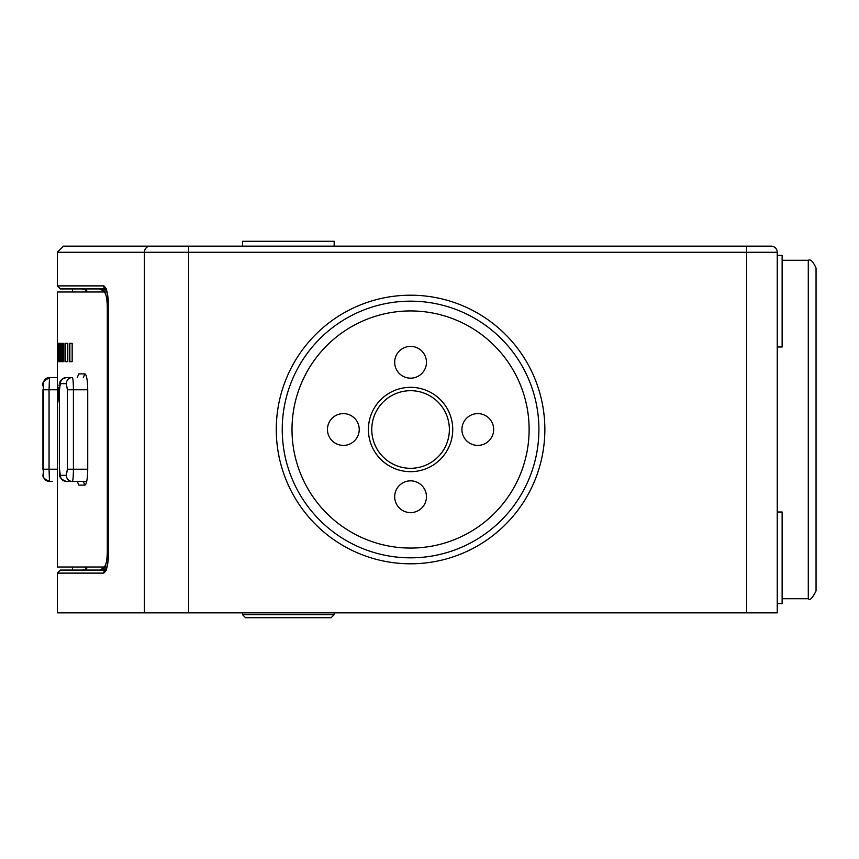 <?xml version="1.0" encoding="UTF-8"?>
<svg xmlns="http://www.w3.org/2000/svg" width="859" height="859" viewBox="0 0 859 859"><rect width="100%" height="100%" fill="white"/><g stroke="black" fill="none" stroke-linecap="round" stroke-linejoin="round"><path stroke-width="1.29" d="M150.228 246.157A6.11 5.83 90 0 0 144.398 252.278L57.338 252.278L63.448 246.157L771.135 246.157A6.11 6.11 0 0 1 777.245 252.278L777.245 612.843L57.338 612.843L57.338 573.114L60.388 570.065L105.754 570.065M140.414 246.157L135.389 246.157M777.245 255.327L782.13 255.327L777.245 255.327L777.245 301.165M57.338 252.278L57.338 285.886L103.606 285.886C106.645 287.336 108.309 294.465 108.599 307.275L108.599 551.725C108.309 564.524 106.645 571.654 103.606 573.114A3.06 2.985 -90 0 1 105.668 570.204M242.506 614.668L334.172 614.668L331.123 617.728L245.567 617.728L242.506 614.668L242.506 612.843M410.57 301.165A128.335 128.335 0 0 0 282.235 429.5A128.335 128.335 0 0 0 410.57 557.835A128.335 128.335 0 0 0 538.904 429.5A128.335 128.335 0 0 0 410.57 301.165M410.57 471.666A42.166 42.166 0 0 1 368.404 429.5A42.166 42.166 0 0 1 410.57 387.334A42.166 42.166 0 0 1 452.736 429.5A42.166 42.166 0 0 1 410.57 471.666M343.342 445.392A15.892 15.892 0 0 0 359.234 429.5A15.892 15.892 0 0 0 343.342 413.608A15.892 15.892 0 0 0 327.451 429.5A15.892 15.892 0 0 0 343.342 445.392M410.57 378.164A15.892 15.892 0 0 0 426.461 362.273A15.892 15.892 0 0 0 410.57 346.392A15.892 15.892 0 0 0 394.678 362.273A15.892 15.892 0 0 0 410.57 378.164M477.787 445.392A15.892 15.892 0 0 0 493.678 429.5A15.892 15.892 0 0 0 477.787 413.608A15.892 15.892 0 0 0 461.906 429.5A15.892 15.892 0 0 0 477.787 445.392M410.57 512.608A15.892 15.892 0 0 0 426.461 496.727A15.892 15.892 0 0 0 410.57 480.836A15.892 15.892 0 0 0 394.678 496.727A15.892 15.892 0 0 0 410.57 512.608M449.375 429.5A38.805 38.805 0 0 0 410.57 390.695A38.805 38.805 0 0 0 371.764 429.5A38.805 38.805 0 0 0 410.57 468.305A38.805 38.805 0 0 0 449.375 429.5A38.805 38.805 0 0 0 410.57 390.695A38.805 38.805 0 0 0 371.764 429.5A38.805 38.805 0 0 0 410.57 468.305A38.805 38.805 0 0 0 449.375 429.5M103.606 285.886A3.06 2.985 90 0 0 105.668 288.796M57.338 285.886L60.388 288.935L105.754 288.935M101.706 569.012L106.248 569.012M106.248 289.988L101.706 289.988M81.777 291.996L85.728 291.996L86.007 288.935M99.773 288.935L105.41 291.996L106.892 291.996L57.338 291.996L57.338 567.004L103.853 567.004C105.936 566.102 107.085 561.002 107.311 551.725L107.311 307.275C107.085 297.998 105.936 292.898 103.853 291.996L106.892 291.996M106.892 567.004L86.845 567.004L86.566 570.065M86.007 570.065L85.728 567.004L81.777 567.004M105.41 291.996L86.845 291.996L86.566 288.935M105.41 567.004L99.773 570.065M72.532 570.065L72.349 567.004M77.278 481.448L78.792 485.11L84.923 485.11C86.609 484.175 87.532 478.871 87.725 469.218L87.725 389.782C87.532 380.129 86.609 374.825 84.923 373.89L78.792 373.89L77.278 377.552M69.246 361.66L72.167 361.66L72.167 343.332L69.246 343.332L69.246 361.66M65.005 361.66L67.389 361.66L67.389 343.332L65.005 343.332L65.005 361.66M61.698 361.66L63.534 361.66L63.534 343.332L61.698 343.332L61.698 361.66M59.314 361.66L60.602 361.66L60.602 343.332L59.314 343.332L59.314 361.66M57.854 361.66L58.595 361.66L58.595 343.332L57.854 343.332L57.854 361.66M57.338 361.66L57.532 343.332L57.532 361.66M58.101 398.329L58.101 387.334L57.993 402.001L57.478 398.329L58.09 398.329L58.09 399.864M57.478 398.329L57.521 383.662L58.09 385.809M84.837 485.11L83.323 481.448M83.323 377.552L84.837 373.89M72.317 377.552L66.401 377.552C56.758 380.687 61.172 382.77 59.368 389.782L59.432 469.218L60.355 475.338L66.326 475.338L67.389 469.218L67.389 389.782L66.326 383.662L60.355 383.662L59.368 389.782L59.368 469.218C61.118 472.042 55.534 477.497 66.39 481.448L72.349 481.448C72.994 480.707 73.348 476.627 73.412 469.218L73.412 389.782C73.348 382.362 72.994 378.282 72.349 377.552A6.11 6.024 -90 0 0 66.326 383.662M84.944 481.448L66.401 481.448A6.11 6.045 90 0 0 66.401 481.448A6.11 6.045 90 0 1 60.355 475.338M66.326 475.338A6.11 6.024 90 0 0 72.349 481.448L86.695 481.448M57.338 469.218L49.06 469.218L49.06 389.782L42.95 389.782L42.95 469.218L49.06 469.218L49.468 481.448A6.11 6.099 -90 0 1 43.369 475.338L43.369 383.662A6.11 6.099 90 0 1 49.435 377.552L57.338 377.552M57.338 389.782L49.06 389.782L49.468 377.552A6.11 6.099 90 0 1 49.468 377.552C36.883 385.272 45.817 385.057 42.95 389.782M42.95 469.218C44.754 475.746 38.988 476.552 49.457 481.448L52.335 481.448A6.11 6.088 -90 0 1 52.292 481.448M69.847 343.332L69.847 361.66M65.617 343.332L65.617 361.66M62.299 343.332L62.299 361.66M59.926 343.332L59.926 361.66M58.595 343.332L58.595 361.66M72.532 288.935L72.349 291.996M816.05 590.938L816.05 268.062C813.097 261.501 810.509 258.913 808.287 260.298L808.287 598.702C809.801 600.838 812.389 598.251 816.05 590.938M782.13 255.327L782.13 346.993L777.245 346.993M782.13 512.007L777.245 512.007L782.13 512.007L782.13 603.673L777.245 603.673M242.506 241.272L242.506 246.157L242.506 241.272L334.172 241.272L334.172 246.157L334.172 241.272M188.679 246.157L188.679 252.278L777.245 252.278M144.398 612.843L144.398 252.278L188.679 252.278L188.679 612.843M746.686 246.157L746.686 612.843M103.606 573.114L57.338 573.114M544.853 429.5A134.294 134.294 0 0 0 410.57 295.206A134.294 134.294 0 0 0 276.276 429.5A134.294 134.294 0 0 0 410.57 563.794A134.294 134.294 0 0 0 544.853 429.5M410.57 310.937A118.563 118.563 0 0 0 292.006 429.5A118.563 118.563 0 0 0 410.57 548.063A118.563 118.563 0 0 0 529.123 429.5A118.563 118.563 0 0 0 410.57 310.937M108.599 551.725L108.513 551.725C108.331 561.088 107.332 567.316 105.517 570.408L106.58 570.054M107.311 307.275L108.513 307.275C107.933 296.097 106.935 289.859 105.517 288.592L106.58 288.946M107.311 551.725L108.513 551.725L108.513 307.275M60.355 383.662A6.11 6.045 -90 0 1 66.401 377.552M67.389 469.218L87.725 469.218M67.389 389.782L87.725 389.782M57.478 387.334L58.09 387.334M782.13 260.298L808.287 260.298M334.172 614.668L334.172 612.843M81.777 570.065L85.964 569.689M81.777 288.935L85.964 289.311M782.13 598.702L808.287 598.702"/></g></svg>
